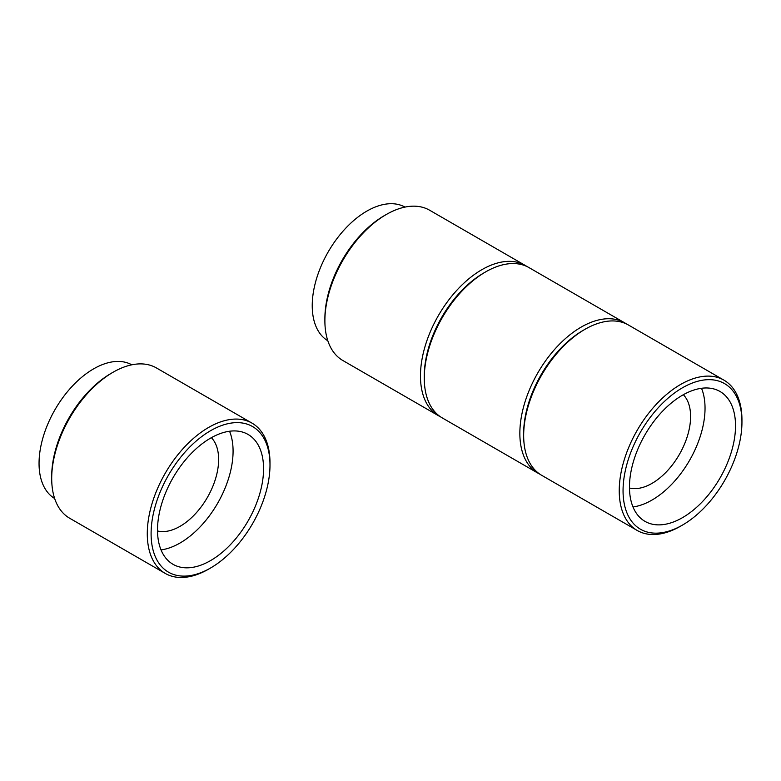 <?xml version="1.0" encoding="UTF-8"?>
<svg xmlns="http://www.w3.org/2000/svg" width="781" height="781" viewBox="0 0 781 781"><rect width="100%" height="100%" fill="white"/><g stroke="black" fill="none" stroke-linecap="round" stroke-linejoin="round"><path stroke-width="1.17" d="M741.95 422.091L741.95 419.895A86.769 50.101 120 0 0 723.977 380.171L628.402 324.994A86.769 50.101 120 0 0 585.018 329.289L583.114 330.392A84.075 48.539 120 0 0 523.66 433.357L523.66 435.564A86.769 50.101 120 0 0 541.633 475.287L637.208 530.465A86.769 50.101 120 0 0 680.593 526.169L682.496 525.066A84.075 48.539 120 0 0 741.95 422.091A84.075 48.539 120 0 0 682.496 387.766A84.075 48.539 120 0 0 623.053 490.741A84.075 48.539 120 0 0 682.496 525.066L680.593 526.169M626.45 323.969A86.769 50.101 120 0 0 624.595 322.797A86.769 50.101 120 0 0 537.816 372.888A86.769 50.101 120 0 0 537.826 473.081A86.769 50.101 120 0 0 539.769 474.106M624.595 322.797L529.01 267.61A86.769 50.101 120 0 0 485.626 271.905A86.769 50.101 120 0 0 424.268 378.18A86.769 50.101 120 0 0 442.241 417.903L537.826 473.081M485.626 271.905L483.722 273.008A84.075 48.539 120 0 0 424.268 375.983L424.268 378.18M527.068 266.585A86.769 50.101 120 0 0 525.203 265.413A86.769 50.101 120 0 0 438.434 315.504A86.769 50.101 120 0 0 438.434 415.697A86.769 50.101 120 0 0 440.377 416.732M525.203 265.413L429.628 210.226A86.769 50.101 120 0 0 386.244 214.531A86.769 50.101 120 0 0 324.886 320.796A86.769 50.101 120 0 0 342.859 360.519L438.434 415.697M386.244 214.531L384.33 215.624A84.075 48.539 120 0 0 324.886 318.599L324.886 320.796M327.825 340.76A77.173 44.556 -60 0 1 312.234 305.664A77.173 44.556 -60 0 1 345.661 228.267A77.173 44.556 -60 0 1 404.997 207.092M723.977 380.171A86.769 50.101 120 0 0 637.208 430.272A86.769 50.101 120 0 0 637.208 530.465M585.018 329.289A86.769 50.101 120 0 0 523.66 435.564M633 506.957A74.996 43.297 120 0 0 689.506 460.468A74.996 43.297 120 0 0 701.514 388.284M683.336 394.708A54.572 31.504 -60 0 1 679.294 454.571A54.572 31.504 -60 0 1 629.476 487.998M629.466 487.032A74.996 43.297 -60 0 1 662.21 411.567A74.996 43.297 -60 0 1 719.994 391.476A74.996 43.297 -60 0 1 719.994 478.07A74.996 43.297 -60 0 1 644.999 521.366A74.996 43.297 -60 0 1 629.466 487.032M208.634 569.124L210.538 568.021A84.075 48.539 120 0 0 269.992 465.056A84.075 48.539 120 0 0 210.538 430.731A84.075 48.539 120 0 0 151.094 533.696A84.075 48.539 120 0 0 210.538 568.021L208.634 569.124A86.769 50.101 120 0 1 165.25 573.42A86.769 50.101 120 0 1 165.25 473.227A86.769 50.101 120 0 1 252.019 423.136A86.769 50.101 120 0 1 269.992 462.85L269.992 465.056M252.019 423.136L156.444 367.949A86.769 50.101 120 0 0 113.06 372.244A86.769 50.101 120 0 0 51.702 478.519A86.769 50.101 120 0 0 69.675 518.242L165.25 573.42M113.06 372.244L111.156 373.347A84.075 48.539 120 0 0 51.702 476.322L51.702 478.519M211.378 437.672A54.572 31.504 -60 0 1 207.336 497.526A54.572 31.504 -60 0 1 157.518 530.953M161.042 549.912A74.996 43.297 120 0 0 217.548 503.423A74.996 43.297 120 0 0 229.555 431.239M157.508 529.996A74.996 43.297 -60 0 1 190.252 454.522A74.996 43.297 -60 0 1 248.036 434.431A74.996 43.297 -60 0 1 248.036 521.025A74.996 43.297 -60 0 1 173.04 564.321A74.996 43.297 -60 0 1 157.508 529.996M54.641 498.483A77.173 44.556 -60 0 1 39.05 463.377A77.173 44.556 -60 0 1 72.477 385.99A77.173 44.556 -60 0 1 131.813 364.815"/></g></svg>
